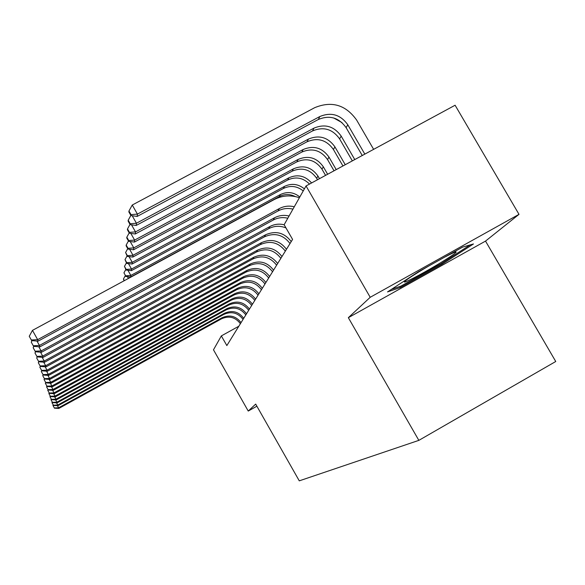<?xml version="1.0" encoding="UTF-8"?>
<svg xmlns="http://www.w3.org/2000/svg" width="585" height="585" viewBox="0 0 585 585"><rect width="100%" height="100%" fill="white"/><g stroke="black" fill="none" stroke-linecap="round" stroke-linejoin="round"><path stroke-width="0.88" d="M519.005 214.351L370.21 297.29L348.346 317.684L485.521 241.1L519.005 214.351L455.101 105.234L306.05 185.95L284.142 224.72L292.58 239.411L226.841 345.581L221.342 335.9L213.481 349.815L248.237 411.058L256.873 406.195M485.521 241.1L555.75 361.501L418.845 440.366L299.279 480.848L255.689 404.103L248.237 411.058M370.21 297.29L306.05 185.95M348.346 317.684L418.845 440.366M238.812 326.24L221.342 335.9M400.374 287.506L442.172 264.171L473.477 243.967L462.706 247.067L418.472 271.733L387.511 291.922L400.374 287.506L399.789 286.504M441.682 263.323L442.172 264.171M240.391 323.695C235.36 317.15 229.093 315.512 221.583 318.788L58.814 408.447L58.61 407.774L54.317 407.921L52.921 405.42L54.317 407.921M241.049 322.635C235.996 316.061 229.693 314.416 222.146 317.706L58.61 407.774L57.44 405.697M53.191 404.93L52.921 405.42M54.412 408.191L58.814 408.447M243.053 319.395C237.927 312.726 231.536 311.059 223.88 314.394L57.973 405.727L57.761 405.032L53.389 405.178L51.963 402.626L53.389 405.178M243.733 318.298C238.585 311.593 232.165 309.918 224.472 313.267L57.761 405.032L56.548 402.86M52.248 402.122L51.963 402.626M53.484 405.456L57.973 405.727M245.817 314.935C240.589 308.134 234.08 306.43 226.271 309.823L57.103 402.897L56.884 402.173L52.423 402.326L50.968 399.723L52.423 402.326M246.526 313.787C241.276 306.957 234.731 305.246 226.885 308.653L56.884 402.173L55.619 399.913M51.261 399.197L50.968 399.723M52.526 402.619L57.103 402.897M428.959 265.882L423.196 269.275C411.796 276.135 405.537 280.31 404.418 281.809C403.226 283.725 421.024 274.475 437.032 264.895C448.717 257.883 455.108 253.612 456.198 252.091C456.132 251.44 452.11 253.217 444.147 257.415M470.143 244.925L441.382 263.521L400.849 286.138L391.489 289.326M248.691 310.291C243.36 303.352 236.72 301.619 228.764 305.077L56.197 399.95L55.97 399.197L51.421 399.358L49.937 396.703L51.421 399.358M249.429 309.099C244.069 302.131 237.393 300.383 229.4 303.856L55.97 399.197L54.654 396.842M50.244 396.155L49.937 396.703M51.524 399.657L56.197 399.95M251.689 305.458C246.248 298.379 239.47 296.61 231.353 300.134L55.253 396.886L55.012 396.096L50.376 396.264L48.862 393.551L50.376 396.264M252.449 304.215C246.987 297.107 240.172 295.323 232.018 298.862L55.012 396.096L53.644 393.647M49.177 392.981L48.862 393.551M50.478 396.579L55.253 396.886M254.804 300.419C249.247 293.202 242.329 291.389 234.051 294.986L54.273 393.683L54.017 392.864L49.279 393.04L47.736 390.275L49.279 393.04M255.601 299.132C250.022 291.871 243.067 290.05 234.739 293.663L54.017 392.864L52.591 390.305M48.065 389.676L47.736 390.275M49.396 393.369L54.273 393.683M258.051 295.176C252.384 287.798 245.312 285.948 236.859 289.619L53.25 390.349L52.986 389.493L48.145 389.676L46.566 386.846L48.145 389.676M258.884 293.824C253.181 286.416 246.08 284.551 237.583 288.237L52.986 389.493L51.487 386.817M46.91 386.224L46.566 386.846M48.262 390.019L53.25 390.349M261.444 289.699C255.645 282.167 248.428 280.273 239.791 284.017L52.175 386.868L51.897 385.968L46.954 386.166L45.337 383.27L46.954 386.166M262.314 288.288C256.486 280.72 249.232 278.818 240.545 282.577L51.897 385.968L50.339 383.175M45.703 382.619L45.337 383.27M47.078 386.524L52.175 386.868M264.983 283.981C259.06 276.288 251.682 274.35 242.855 278.167L51.056 383.226L50.771 382.29L45.71 382.488L44.058 379.533L45.71 382.488M265.89 282.511C259.937 274.774 252.515 272.822 243.645 276.661L50.771 382.29L49.133 379.358M44.438 378.853L44.058 379.533M45.835 382.868L51.056 383.226M268.683 278.007C262.621 270.138 255.082 268.149 246.058 272.054L49.886 379.416L49.586 378.429L44.409 378.649L42.72 375.621L44.409 378.649M269.634 276.464C263.542 268.552 255.952 266.555 246.885 270.482L49.586 378.429L47.868 375.365M43.114 374.905L42.72 375.621M44.54 379.036L49.886 379.416M272.551 271.747C266.351 263.703 258.636 261.67 249.407 265.656L48.657 375.424L48.343 374.393L43.049 374.619L41.316 371.526L43.049 374.619M273.553 270.138C267.316 262.043 259.557 260.003 250.27 264.01L48.343 374.393L46.544 371.175M41.732 370.773L41.316 371.526M43.188 375.029L48.657 375.424M276.61 265.195C270.263 256.961 262.365 254.877 252.917 258.95L47.37 371.234L47.041 370.159L41.615 370.393L39.846 367.226L41.615 370.393M277.656 263.513C271.264 255.228 263.323 253.13 253.824 257.224L47.041 370.159L45.147 366.78M40.292 366.415L39.846 367.226M41.762 370.824L47.37 371.234M280.866 258.329C274.358 249.89 266.27 247.755 256.603 251.923L46.018 366.846L45.674 365.713L40.116 365.961L38.303 362.715L40.116 365.961M281.963 256.559C275.418 248.069 267.279 245.927 257.546 250.109L45.674 365.713L43.685 362.159M38.807 361.786L38.303 362.715M40.27 366.415L46.018 366.846M285.326 251.119C278.665 242.475 270.372 240.281 260.464 244.545L44.599 362.225L44.233 361.033L38.537 361.296L36.672 357.969L38.537 361.296M286.482 249.261C279.769 240.559 271.433 238.358 261.458 242.643L44.233 361.033L42.142 357.289M37.257 356.908L36.672 357.969M38.698 361.779L44.599 362.225M124.371 280.639L123.442 279.001L124.071 280.8M127.398 276.632L128.422 278.445M125.219 275.82L123.442 279.001M295.315 196.575C289.933 193.92 284.617 193.906 279.352 196.545L130.674 276.998L130.843 275.44L125.621 275.798L123.94 272.829L125.621 275.798M299.82 196.97C293.75 192.107 287.264 191.31 280.361 194.564L130.843 275.44L127.91 270.27M125.804 269.495L123.94 272.829M125.563 276.42L130.674 276.998M303.242 190.922C297.063 185.979 290.467 185.16 283.44 188.465L131.354 270.665L131.523 269.034L126.184 269.414L124.466 266.372L126.126 270.065L126.184 269.414M304.405 188.86C298.189 183.887 291.557 183.061 284.493 186.388L131.523 269.034L128.451 263.608M126.418 262.877L124.466 266.372M126.126 270.065L131.354 270.665M309.516 184.07C303.089 177.701 295.82 176.348 287.725 180.004L132.064 264.032L132.247 262.321L126.77 262.716L125.014 259.608L126.711 263.404L126.77 262.716M311.586 182.944C305.143 175.697 297.553 173.994 288.829 177.825L132.247 262.321L129.014 256.61M127.062 255.937L125.014 259.608M126.711 263.404L132.064 264.032M317.509 179.741L316.661 178.279C310.306 169.387 302.16 167.003 292.215 171.134L132.81 257.071L133 255.279L127.391 255.689L125.592 252.508L127.325 256.405L127.391 255.689M319.483 178.674L317.962 176.041C311.571 167.091 303.374 164.692 293.37 168.853L133 255.279L129.599 249.268M127.735 248.647L125.592 252.508M127.325 256.405L132.81 257.071M325.567 175.383L321.969 169.16C315.454 160.041 307.11 157.599 296.924 161.826L133.592 249.758L133.797 247.872L128.042 248.311L126.192 245.042L126.133 245.81L127.976 249.064L128.042 248.311M327.644 174.257L323.337 166.805C316.785 157.636 308.383 155.179 298.138 159.427L133.797 247.872L130.206 241.539M128.451 240.983L126.192 245.042M127.976 249.064L133.592 249.758M290.021 243.536C283.184 234.673 274.687 232.428 264.53 236.786L43.107 357.369L42.72 356.111L36.877 356.389L34.968 352.974L36.877 356.389M291.235 241.583C284.347 232.662 275.798 230.395 265.575 234.79L42.72 356.111L40.511 352.163M35.627 351.775L34.968 352.974M37.045 356.894L43.107 357.369M334.035 170.791L327.549 159.573C320.865 150.235 312.31 147.727 301.867 152.049L134.418 242.073L134.63 240.091L128.729 240.545L126.828 237.196L126.762 238L128.656 241.342L128.729 240.545M336.221 169.606L328.989 157.102C322.262 147.705 313.648 145.175 303.147 149.526L134.63 240.091L130.835 233.4M129.205 232.918L126.828 237.196M128.656 241.342L134.418 242.073M285.985 227.923C280.091 225.539 274.365 225.773 268.8 228.625L41.528 352.25L41.126 350.927L35.122 351.219L33.162 347.709L35.122 351.219M284.178 224.779C279.162 223.58 274.409 224.157 269.904 226.519L41.126 350.927L38.793 346.759M33.908 346.357L33.162 347.709M35.305 351.746L41.528 352.25M342.949 165.964L333.413 149.489C326.562 139.91 317.779 137.336 307.074 141.76L135.281 233.978L135.508 231.887L129.446 232.369L127.501 228.932L127.428 229.781L129.373 233.21L129.446 232.369M345.245 164.721L334.927 146.886C328.031 137.248 319.191 134.652 308.419 139.106L135.508 231.887L131.501 224.815M130.002 224.413L127.501 228.932M129.373 233.21L135.281 233.978M287.805 218.242C282.709 217.035 277.875 217.627 273.305 220.018L39.868 346.846L39.436 345.45L33.279 345.757L31.261 342.152L33.279 345.757M289.07 216.011C283.937 214.79 279.074 215.39 274.475 217.795L39.436 345.45L36.972 341.04M32.095 340.624L31.261 342.152M33.469 346.32L39.868 346.846M352.338 160.882L339.592 138.872C332.551 129.044 323.542 126.389 312.558 130.923L136.195 225.444L136.437 223.236L130.206 223.748L128.203 220.216L128.137 221.108L130.126 224.633L130.206 223.748M354.766 159.566L341.194 136.129C334.101 126.236 325.033 123.567 313.977 128.122L136.437 223.236L132.188 215.748M333.669 117.965L342.006 122.609M130.85 215.441L128.203 220.216M130.126 224.633L136.195 225.444M292.953 209.123C287.718 207.88 282.752 208.487 278.065 210.944L38.113 341.135L37.659 339.658L31.327 339.987L29.25 336.28L31.327 339.987M294.292 206.761C289.019 205.511 284.017 206.117 279.294 208.589L37.659 339.658L32.467 330.371L274.131 199.602C282.204 195.434 290.628 194.812 299.403 197.715M32.467 330.371L29.25 336.28M31.524 340.58L38.113 341.135M364.821 154.118L347.797 124.773C340.514 114.609 331.19 111.859 319.834 116.532L137.416 214.095L132.261 205.021L314.708 107.669C331.732 100.686 345.706 104.81 356.616 120.035L373.632 149.351M362.254 155.508L346.115 127.669C338.876 117.578 329.618 114.85 318.342 119.494L137.161 216.428L137.416 214.095L131.011 214.636L128.956 211.01L128.875 211.96L130.93 215.572L131.011 214.636M132.261 205.021L128.956 211.01M130.93 215.572L137.161 216.428M221.583 318.788L222.146 317.706M223.88 314.394L224.472 313.267M226.271 309.823L226.885 308.653M228.764 305.077L229.4 303.856M231.353 300.134L232.018 298.862M234.051 294.986L234.739 293.663M236.859 289.619L237.583 288.237M239.791 284.017L240.545 282.577M242.855 278.167L243.645 276.661M246.058 272.054L246.885 270.482M249.407 265.656L250.27 264.01M252.917 258.95L253.824 257.224M256.603 251.923L257.546 250.109M260.464 244.545L261.458 242.643M279.352 196.545L280.361 194.564M283.44 188.465L284.493 186.388M287.725 180.004L288.829 177.825M316.661 178.279L317.962 176.041M292.215 171.134L293.37 168.853M321.969 169.16L323.337 166.805M296.924 161.826L298.138 159.427M264.53 236.786L265.575 234.79M327.549 159.573L328.989 157.102M301.867 152.049L303.147 149.526M268.8 228.625L269.904 226.519M333.413 149.489L334.927 146.886M307.074 141.76L308.419 139.106M273.305 220.018L274.475 217.795M339.592 138.872L341.194 136.129M312.558 130.923L313.977 128.122M278.065 210.944L279.294 208.589M346.115 127.669L347.797 124.773M318.342 119.494L319.834 116.532M455.24 252.091L456.198 252.091"/></g></svg>
